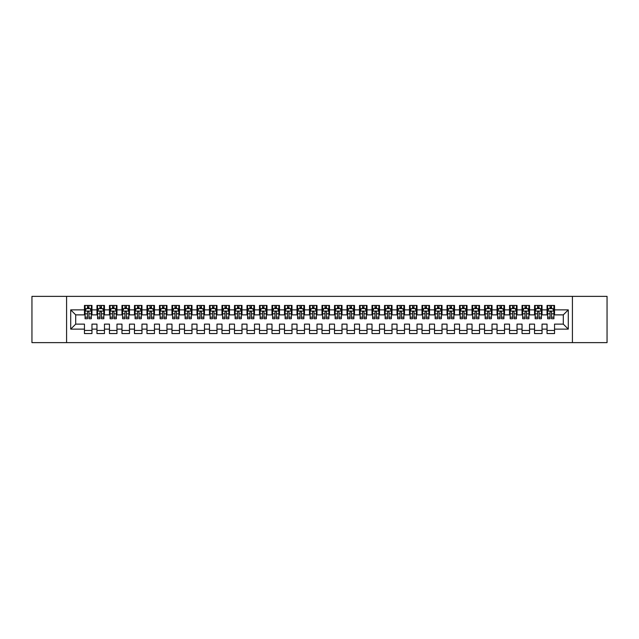 <?xml version="1.0" encoding="UTF-8"?>
<svg xmlns="http://www.w3.org/2000/svg" width="639" height="639" viewBox="0 0 639 639"><rect width="100%" height="100%" fill="white"/><g stroke="black" fill="none" stroke-linecap="round" stroke-linejoin="round"><path stroke-width="0.96" d="M572.416 342.632L607.05 342.632L607.05 296.368L572.416 296.368L572.416 342.632L66.584 342.632L66.584 296.368L31.95 296.368L31.95 342.632L66.584 342.632M572.416 296.368L66.584 296.368M70.705 329.125L70.705 309.875L84.46 309.875L84.46 314.875L75.706 314.875L75.706 324.125L70.705 329.125L84.46 329.125L84.46 333.566L91.96 333.566L91.96 329.125L96.96 329.125L96.96 333.566L104.461 333.566L104.461 329.125L109.461 329.125L109.461 333.566L116.961 333.566L116.961 329.125L121.969 329.125L121.969 333.566L129.469 333.566L129.469 329.125L134.47 329.125L134.47 333.566L141.97 333.566L141.97 329.125L146.97 329.125L146.97 333.566L154.47 333.566L154.47 329.125L159.47 329.125L159.47 333.566L166.971 333.566L166.971 329.125L171.971 329.125L171.971 333.566L179.479 333.566L179.479 329.125L184.479 329.125L184.479 333.566L191.98 333.566L191.98 329.125L196.98 329.125L196.98 333.566L204.48 333.566L204.48 329.125L209.48 329.125L209.48 333.566L216.98 333.566L216.98 329.125L221.981 329.125L221.981 333.566L229.481 333.566L229.481 329.125L234.489 329.125L234.489 333.566L241.989 333.566L241.989 329.125L246.989 329.125L246.989 333.566L254.49 333.566L254.49 329.125L259.49 329.125L259.49 333.566L266.99 333.566L266.99 329.125L271.99 329.125L271.99 333.566L279.491 333.566L279.491 329.125L284.491 329.125L284.491 333.566L291.999 333.566L291.999 329.125L296.999 329.125L296.999 333.566L304.499 333.566L304.499 329.125L309.5 329.125L309.5 333.566L317 333.566L317 329.125L322 329.125L322 333.566L329.5 333.566L329.5 329.125L334.501 329.125L334.501 333.566L342.001 333.566L342.001 329.125L347.001 329.125L347.001 333.566L354.509 333.566L354.509 329.125L359.509 329.125L359.509 333.566L367.01 333.566L367.01 329.125L372.01 329.125L372.01 333.566L379.51 333.566L379.51 329.125L384.51 329.125L384.51 333.566L392.011 333.566L392.011 329.125L397.011 329.125L397.011 333.566L404.511 333.566L404.511 329.125L409.519 329.125L409.519 333.566L417.019 333.566L417.019 329.125L422.02 329.125L422.02 333.566L429.52 333.566L429.52 329.125L434.52 329.125L434.52 333.566L442.02 333.566L442.02 329.125L447.02 329.125L447.02 333.566L454.521 333.566L454.521 329.125L459.521 329.125L459.521 333.566L467.029 333.566L467.029 329.125L472.029 329.125L472.029 333.566L479.53 333.566L479.53 329.125L484.53 329.125L484.53 333.566L492.03 333.566L492.03 329.125L497.03 329.125L497.03 333.566L504.53 333.566L504.53 329.125L509.531 329.125L509.531 333.566L517.031 333.566L517.031 329.125L522.039 329.125L522.039 333.566L529.539 333.566L529.539 329.125L534.539 329.125L534.539 333.566L542.04 333.566L542.04 329.125L547.04 329.125L547.04 333.566L554.54 333.566L554.54 324.125L563.294 324.125L563.294 314.875L554.54 314.875L554.54 309.875L568.295 309.875L568.295 329.125L554.54 329.125M554.54 309.875L554.54 305.434L547.04 305.434L547.04 309.875L542.04 309.875L542.04 305.434L534.539 305.434L534.539 309.875L529.539 309.875L529.539 305.434L522.039 305.434L522.039 309.875L517.031 309.875L517.031 305.434L509.531 305.434L509.531 309.875L504.53 309.875L504.53 305.434L497.03 305.434L497.03 309.875L492.03 309.875L492.03 305.434L484.53 305.434L484.53 309.875L479.53 309.875L479.53 305.434L472.029 305.434L472.029 309.875L467.029 309.875L467.029 305.434L459.521 305.434L459.521 309.875L454.521 309.875L454.521 305.434L447.02 305.434L447.02 309.875L442.02 309.875L442.02 305.434L434.52 305.434L434.52 309.875L429.52 309.875L429.52 305.434L422.02 305.434L422.02 309.875L417.019 309.875L417.019 305.434L409.519 305.434L409.519 309.875L404.511 309.875L404.511 305.434L397.011 305.434L397.011 309.875L392.011 309.875L392.011 305.434L384.51 305.434L384.51 309.875L379.51 309.875L379.51 305.434L372.01 305.434L372.01 309.875L367.01 309.875L367.01 305.434L359.509 305.434L359.509 309.875L354.509 309.875L354.509 305.434L347.001 305.434L347.001 309.875L342.001 309.875L342.001 305.434L334.501 305.434L334.501 309.875L329.5 309.875L329.5 305.434L322 305.434L322 309.875L317 309.875L317 305.434L309.5 305.434L309.5 309.875L304.499 309.875L304.499 305.434L296.999 305.434L296.999 309.875L291.999 309.875L291.999 305.434L284.491 305.434L284.491 309.875L279.491 309.875L279.491 305.434L271.99 305.434L271.99 309.875L266.99 309.875L266.99 305.434L259.49 305.434L259.49 309.875L254.49 309.875L254.49 305.434L246.989 305.434L246.989 309.875L241.989 309.875L241.989 305.434L234.489 305.434L234.489 309.875L229.481 309.875L229.481 305.434L221.981 305.434L221.981 309.875L216.98 309.875L216.98 305.434L209.48 305.434L209.48 309.875L204.48 309.875L204.48 305.434L196.98 305.434L196.98 309.875L191.98 309.875L191.98 305.434L184.479 305.434L184.479 309.875L179.479 309.875L179.479 305.434L171.971 305.434L171.971 309.875L166.971 309.875L166.971 305.434L159.47 305.434L159.47 309.875L154.47 309.875L154.47 305.434L146.97 305.434L146.97 309.875L141.97 309.875L141.97 305.434L134.47 305.434L134.47 309.875L129.469 309.875L129.469 305.434L121.969 305.434L121.969 309.875L116.961 309.875L116.961 305.434L109.461 305.434L109.461 309.875L104.461 309.875L104.461 305.434L96.96 305.434L96.96 309.875L91.96 309.875L91.96 305.434L84.46 305.434L84.46 309.875M542.04 329.125L542.04 324.125L547.04 324.125L547.04 329.125M568.295 309.875L563.294 314.875M529.539 329.125L529.539 324.125L534.539 324.125L534.539 329.125M547.04 309.875L547.04 314.875L542.04 314.875L542.04 309.875M517.031 329.125L517.031 324.125L522.039 324.125L522.039 329.125M534.539 309.875L534.539 314.875L529.539 314.875L529.539 309.875M504.53 329.125L504.53 324.125L509.531 324.125L509.531 329.125M522.039 309.875L522.039 314.875L517.031 314.875L517.031 309.875M492.03 329.125L492.03 324.125L497.03 324.125L497.03 329.125M509.531 309.875L509.531 314.875L504.53 314.875L504.53 309.875M479.53 329.125L479.53 324.125L484.53 324.125L484.53 329.125M497.03 309.875L497.03 314.875L492.03 314.875L492.03 309.875M467.029 329.125L467.029 324.125L472.029 324.125L472.029 329.125M484.53 309.875L484.53 314.875L479.53 314.875L479.53 309.875M454.521 329.125L454.521 324.125L459.521 324.125L459.521 329.125M472.029 309.875L472.029 314.875L467.029 314.875L467.029 309.875M442.02 329.125L442.02 324.125L447.02 324.125L447.02 329.125M459.521 309.875L459.521 314.875L454.521 314.875L454.521 309.875M429.52 329.125L429.52 324.125L434.52 324.125L434.52 329.125M447.02 309.875L447.02 314.875L442.02 314.875L442.02 309.875M417.019 329.125L417.019 324.125L422.02 324.125L422.02 329.125M434.52 309.875L434.52 314.875L429.52 314.875L429.52 309.875M404.511 329.125L404.511 324.125L409.519 324.125L409.519 329.125M422.02 309.875L422.02 314.875L417.019 314.875L417.019 309.875M392.011 329.125L392.011 324.125L397.011 324.125L397.011 329.125M409.519 309.875L409.519 314.875L404.511 314.875L404.511 309.875M379.51 329.125L379.51 324.125L384.51 324.125L384.51 329.125M397.011 309.875L397.011 314.875L392.011 314.875L392.011 309.875M367.01 329.125L367.01 324.125L372.01 324.125L372.01 329.125M384.51 309.875L384.51 314.875L379.51 314.875L379.51 309.875M354.509 329.125L354.509 324.125L359.509 324.125L359.509 329.125M372.01 309.875L372.01 314.875L367.01 314.875L367.01 309.875M342.001 329.125L342.001 324.125L347.001 324.125L347.001 329.125M359.509 309.875L359.509 314.875L354.509 314.875L354.509 309.875M329.5 329.125L329.5 324.125L334.501 324.125L334.501 329.125M347.001 309.875L347.001 314.875L342.001 314.875L342.001 309.875M317 329.125L317 324.125L322 324.125L322 329.125M334.501 309.875L334.501 314.875L329.5 314.875L329.5 309.875M304.499 329.125L304.499 324.125L309.5 324.125L309.5 329.125M322 309.875L322 314.875L317 314.875L317 309.875M291.999 329.125L291.999 324.125L296.999 324.125L296.999 329.125M309.5 309.875L309.5 314.875L304.499 314.875L304.499 309.875M279.491 329.125L279.491 324.125L284.491 324.125L284.491 329.125M296.999 309.875L296.999 314.875L291.999 314.875L291.999 309.875M266.99 329.125L266.99 324.125L271.99 324.125L271.99 329.125M284.491 309.875L284.491 314.875L279.491 314.875L279.491 309.875M254.49 329.125L254.49 324.125L259.49 324.125L259.49 329.125M271.99 309.875L271.99 314.875L266.99 314.875L266.99 309.875M241.989 329.125L241.989 324.125L246.989 324.125L246.989 329.125M259.49 309.875L259.49 314.875L254.49 314.875L254.49 309.875M229.481 329.125L229.481 324.125L234.489 324.125L234.489 329.125M246.989 309.875L246.989 314.875L241.989 314.875L241.989 309.875M216.98 329.125L216.98 324.125L221.981 324.125L221.981 329.125M234.489 309.875L234.489 314.875L229.481 314.875L229.481 309.875M204.48 329.125L204.48 324.125L209.48 324.125L209.48 329.125M221.981 309.875L221.981 314.875L216.98 314.875L216.98 309.875M191.98 329.125L191.98 324.125L196.98 324.125L196.98 329.125M209.48 309.875L209.48 314.875L204.48 314.875L204.48 309.875M179.479 329.125L179.479 324.125L184.479 324.125L184.479 329.125M196.98 309.875L196.98 314.875L191.98 314.875L191.98 309.875M166.971 329.125L166.971 324.125L171.971 324.125L171.971 329.125M184.479 309.875L184.479 314.875L179.479 314.875L179.479 309.875M154.47 329.125L154.47 324.125L159.47 324.125L159.47 329.125M171.971 309.875L171.971 314.875L166.971 314.875L166.971 309.875M141.97 329.125L141.97 324.125L146.97 324.125L146.97 329.125M159.47 309.875L159.47 314.875L154.47 314.875L154.47 309.875M129.469 329.125L129.469 324.125L134.47 324.125L134.47 329.125M146.97 309.875L146.97 314.875L141.97 314.875L141.97 309.875M116.961 329.125L116.961 324.125L121.969 324.125L121.969 329.125M134.47 309.875L134.47 314.875L129.469 314.875L129.469 309.875M104.461 329.125L104.461 324.125L109.461 324.125L109.461 329.125M121.969 309.875L121.969 314.875L116.961 314.875L116.961 309.875M91.96 329.125L91.96 324.125L96.96 324.125L96.96 329.125M109.461 309.875L109.461 314.875L104.461 314.875L104.461 309.875M75.706 324.125L84.46 324.125L84.46 329.125M96.96 309.875L96.96 314.875L91.96 314.875L91.96 309.875M547.04 308.557L547.663 308.557M553.917 308.557L554.54 308.557M534.539 308.557L535.163 308.557M541.417 308.557L542.04 308.557M522.039 308.557L522.662 308.557M528.908 308.557L529.539 308.557M509.531 308.557L510.162 308.557M516.408 308.557L517.031 308.557M497.03 308.557L497.653 308.557M503.907 308.557L504.53 308.557M484.53 308.557L485.153 308.557M491.407 308.557L492.03 308.557M472.029 308.557L472.652 308.557M478.907 308.557L479.53 308.557M459.521 308.557L460.152 308.557M466.398 308.557L467.029 308.557M447.02 308.557L447.643 308.557M453.898 308.557L454.521 308.557M434.52 308.557L435.143 308.557M441.397 308.557L442.02 308.557M422.02 308.557L422.643 308.557M428.897 308.557L429.52 308.557M409.519 308.557L410.142 308.557M416.388 308.557L417.019 308.557M397.011 308.557L397.642 308.557M403.888 308.557L404.511 308.557M384.51 308.557L385.133 308.557M391.387 308.557L392.011 308.557M372.01 308.557L372.633 308.557M378.887 308.557L379.51 308.557M359.509 308.557L360.132 308.557M366.387 308.557L367.01 308.557M347.001 308.557L347.632 308.557M353.878 308.557L354.509 308.557M334.501 308.557L335.132 308.557M341.378 308.557L342.001 308.557M322 308.557L322.623 308.557M328.877 308.557L329.5 308.557M309.5 308.557L310.123 308.557M316.377 308.557L317 308.557M296.999 308.557L297.622 308.557M303.868 308.557L304.499 308.557M284.491 308.557L285.122 308.557M291.368 308.557L291.999 308.557M271.99 308.557L272.613 308.557M278.868 308.557L279.491 308.557M259.49 308.557L260.113 308.557M266.367 308.557L266.99 308.557M246.989 308.557L247.612 308.557M253.867 308.557L254.49 308.557M234.489 308.557L235.112 308.557M241.358 308.557L241.989 308.557M221.981 308.557L222.612 308.557M228.858 308.557L229.481 308.557M209.48 308.557L210.103 308.557M216.357 308.557L216.98 308.557M196.98 308.557L197.603 308.557M203.857 308.557L204.48 308.557M184.479 308.557L185.102 308.557M191.357 308.557L191.98 308.557M171.971 308.557L172.602 308.557M178.848 308.557L179.479 308.557M159.47 308.557L160.093 308.557M166.348 308.557L166.971 308.557M146.97 308.557L147.593 308.557M153.847 308.557L154.47 308.557M134.47 308.557L135.093 308.557M141.347 308.557L141.97 308.557M121.969 308.557L122.592 308.557M128.838 308.557L129.469 308.557M109.461 308.557L110.092 308.557M116.338 308.557L116.961 308.557M96.96 308.557L97.583 308.557M103.837 308.557L104.461 308.557M84.46 308.557L85.083 308.557M91.337 308.557L91.96 308.557M84.46 330.443L91.96 330.443M96.96 330.443L104.461 330.443M109.461 330.443L116.961 330.443M121.969 330.443L129.469 330.443M134.47 330.443L141.97 330.443M146.97 330.443L154.47 330.443M159.47 330.443L166.971 330.443M171.971 330.443L179.479 330.443M184.479 330.443L191.98 330.443M196.98 330.443L204.48 330.443M209.48 330.443L216.98 330.443M221.981 330.443L229.481 330.443M234.489 330.443L241.989 330.443M246.989 330.443L254.49 330.443M259.49 330.443L266.99 330.443M271.99 330.443L279.491 330.443M284.491 330.443L291.999 330.443M296.999 330.443L304.499 330.443M309.5 330.443L317 330.443M322 330.443L329.5 330.443M334.501 330.443L342.001 330.443M347.001 330.443L354.509 330.443M359.509 330.443L367.01 330.443M372.01 330.443L379.51 330.443M384.51 330.443L392.011 330.443M397.011 330.443L404.511 330.443M409.519 330.443L417.019 330.443M422.02 330.443L429.52 330.443M434.52 330.443L442.02 330.443M447.02 330.443L454.521 330.443M459.521 330.443L467.029 330.443M472.029 330.443L479.53 330.443M484.53 330.443L492.03 330.443M497.03 330.443L504.53 330.443M509.531 330.443L517.031 330.443M522.039 330.443L529.539 330.443M534.539 330.443L542.04 330.443M547.04 330.443L554.54 330.443M70.705 309.875L75.706 314.875M563.294 324.125L568.295 329.125M88.957 307.063L87.463 307.063M91.337 317.184L88.957 317.184L88.957 318.749L91.337 318.749L91.337 311.121L90.083 308.621L86.337 308.621L85.083 311.121L85.083 318.749L87.463 318.749L87.463 317.184L85.083 317.184M85.083 311.121L85.083 305.434M91.337 311.121L91.337 305.434M87.463 308.621L87.463 305.434M88.957 305.434L88.957 308.621M88.957 317.184L88.957 312.064C88.462 311.097 87.958 311.097 87.463 312.064L87.463 317.184M88.957 308.557L87.463 308.557M101.465 307.063L99.964 307.063M103.837 317.184L101.465 317.184L101.465 318.749L103.837 318.749L103.837 311.121L102.583 308.621L98.837 308.621L97.583 311.121L97.583 318.749L99.964 318.749L99.964 317.184L97.583 317.184M97.583 311.121L97.583 305.434M103.837 311.121L103.837 305.434M99.964 308.621L99.964 305.434M101.465 305.434L101.465 308.621M101.465 317.184L101.465 312.064C100.962 311.097 100.459 311.097 99.964 312.064L99.964 317.184M101.465 308.557L99.964 308.557M113.966 307.063L112.464 307.063M116.338 317.184L113.966 317.184L113.966 318.749L116.338 318.749L116.338 311.121L115.092 308.621L111.338 308.621L110.092 311.121L110.092 318.749L112.464 318.749L112.464 317.184L110.092 317.184M110.092 311.121L110.092 305.434M116.338 311.121L116.338 305.434M112.464 308.621L112.464 305.434M113.966 305.434L113.966 308.621M113.966 317.184L113.966 312.064C113.462 311.097 112.967 311.097 112.464 312.064L112.464 317.184M113.966 308.557L112.464 308.557M126.466 307.063L124.964 307.063M128.838 317.184L126.466 317.184L126.466 318.749L128.838 318.749L128.838 311.121L127.592 308.621L123.838 308.621L122.592 311.121L122.592 318.749L124.964 318.749L124.964 317.184L122.592 317.184M122.592 311.121L122.592 305.434M128.838 311.121L128.838 305.434M124.964 308.621L124.964 305.434M126.466 305.434L126.466 308.621M126.466 317.184L126.466 312.064C125.971 311.097 125.468 311.097 124.964 312.064L124.964 317.184M126.466 308.557L124.964 308.557M138.967 307.063L137.465 307.063M141.347 317.184L138.967 317.184L138.967 318.749L141.347 318.749L141.347 311.121L140.093 308.621L136.347 308.621L135.093 311.121L135.093 318.749L137.465 318.749L137.465 317.184L135.093 317.184M135.093 311.121L135.093 305.434M141.347 311.121L141.347 305.434M137.465 308.621L137.465 305.434M138.967 305.434L138.967 308.621M138.967 317.184L138.967 312.064C138.471 311.097 137.968 311.097 137.465 312.064L137.465 317.184M138.967 308.557L137.465 308.557M151.467 307.063L149.973 307.063M153.847 317.184L151.467 317.184L151.467 318.749L153.847 318.749L153.847 311.121L152.593 308.621L148.847 308.621L147.593 311.121L147.593 318.749L149.973 318.749L149.973 317.184L147.593 317.184M147.593 311.121L147.593 305.434M153.847 311.121L153.847 305.434M149.973 308.621L149.973 305.434M151.467 305.434L151.467 308.621M151.467 317.184L151.467 312.064C150.972 311.097 150.469 311.097 149.973 312.064L149.973 317.184M151.467 308.557L149.973 308.557M163.975 307.063L162.474 307.063M166.348 317.184L163.975 317.184L163.975 318.749L166.348 318.749L166.348 311.121L165.102 308.621L161.347 308.621L160.093 311.121L160.093 318.749L162.474 318.749L162.474 317.184L160.093 317.184M160.093 311.121L160.093 305.434M166.348 311.121L166.348 305.434M162.474 308.621L162.474 305.434M163.975 305.434L163.975 308.621M163.975 317.184L163.975 312.064C163.472 311.097 162.977 311.097 162.474 312.064L162.474 317.184M163.975 308.557L162.474 308.557M176.476 307.063L174.974 307.063M178.848 317.184L176.476 317.184L176.476 318.749L178.848 318.749L178.848 311.121L177.602 308.621L173.848 308.621L172.602 311.121L172.602 318.749L174.974 318.749L174.974 317.184L172.602 317.184M172.602 311.121L172.602 305.434M178.848 311.121L178.848 305.434M174.974 308.621L174.974 305.434M176.476 305.434L176.476 308.621M176.476 317.184L176.476 312.064C175.973 311.097 175.477 311.097 174.974 312.064L174.974 317.184M176.476 308.557L174.974 308.557M188.976 307.063L187.475 307.063M191.357 317.184L188.976 317.184L188.976 318.749L191.357 318.749L191.357 311.121L190.102 308.621L186.348 308.621L185.102 311.121L185.102 318.749L187.475 318.749L187.475 317.184L185.102 317.184M185.102 311.121L185.102 305.434M191.357 311.121L191.357 305.434M187.475 308.621L187.475 305.434M188.976 305.434L188.976 308.621M188.976 317.184L188.976 312.064C188.481 311.097 187.978 311.097 187.475 312.064L187.475 317.184M188.976 308.557L187.475 308.557M201.477 307.063L199.983 307.063M203.857 317.184L201.477 317.184L201.477 318.749L203.857 318.749L203.857 311.121L202.603 308.621L198.857 308.621L197.603 311.121L197.603 318.749L199.983 318.749L199.983 317.184L197.603 317.184M197.603 311.121L197.603 305.434M203.857 311.121L203.857 305.434M199.983 308.621L199.983 305.434M201.477 305.434L201.477 308.621M201.477 317.184L201.477 312.064C200.981 311.097 200.478 311.097 199.983 312.064L199.983 317.184M201.477 308.557L199.983 308.557M213.985 307.063L212.483 307.063M216.357 317.184L213.985 317.184L213.985 318.749L216.357 318.749L216.357 311.121L215.103 308.621L211.357 308.621L210.103 311.121L210.103 318.749L212.483 318.749L212.483 317.184L210.103 317.184M210.103 311.121L210.103 305.434M216.357 311.121L216.357 305.434M212.483 308.621L212.483 305.434M213.985 305.434L213.985 308.621M213.985 317.184L213.985 312.064C213.482 311.097 212.979 311.097 212.483 312.064L212.483 317.184M213.985 308.557L212.483 308.557M226.486 307.063L224.984 307.063M228.858 317.184L226.486 317.184L226.486 318.749L228.858 318.749L228.858 311.121L227.612 308.621L223.858 308.621L222.612 311.121L222.612 318.749L224.984 318.749L224.984 317.184L222.612 317.184M222.612 311.121L222.612 305.434M228.858 311.121L228.858 305.434M224.984 308.621L224.984 305.434M226.486 305.434L226.486 308.621M226.486 317.184L226.486 312.064C225.982 311.097 225.487 311.097 224.984 312.064L224.984 317.184M226.486 308.557L224.984 308.557M238.986 307.063L237.484 307.063M241.358 317.184L238.986 317.184L238.986 318.749L241.358 318.749L241.358 311.121L240.112 308.621L236.358 308.621L235.112 311.121L235.112 318.749L237.484 318.749L237.484 317.184L235.112 317.184M235.112 311.121L235.112 305.434M241.358 311.121L241.358 305.434M237.484 308.621L237.484 305.434M238.986 305.434L238.986 308.621M238.986 317.184L238.986 312.064C238.483 311.097 237.988 311.097 237.484 312.064L237.484 317.184M238.986 308.557L237.484 308.557M251.486 307.063L249.985 307.063M253.867 317.184L251.486 317.184L251.486 318.749L253.867 318.749L253.867 311.121L252.613 308.621L248.867 308.621L247.612 311.121L247.612 318.749L249.985 318.749L249.985 317.184L247.612 317.184M247.612 311.121L247.612 305.434M253.867 311.121L253.867 305.434M249.985 308.621L249.985 305.434M251.486 305.434L251.486 308.621M251.486 317.184L251.486 312.064C250.991 311.097 250.488 311.097 249.985 312.064L249.985 317.184M251.486 308.557L249.985 308.557M263.987 307.063L262.493 307.063M266.367 317.184L263.987 317.184L263.987 318.749L266.367 318.749L266.367 311.121L265.113 308.621L261.367 308.621L260.113 311.121L260.113 318.749L262.493 318.749L262.493 317.184L260.113 317.184M260.113 311.121L260.113 305.434M266.367 311.121L266.367 305.434M262.493 308.621L262.493 305.434M263.987 305.434L263.987 308.621M263.987 317.184L263.987 312.064C263.492 311.097 262.988 311.097 262.493 312.064L262.493 317.184M263.987 308.557L262.493 308.557M276.495 307.063L274.994 307.063M278.868 317.184L276.495 317.184L276.495 318.749L278.868 318.749L278.868 311.121L277.622 308.621L273.867 308.621L272.613 311.121L272.613 318.749L274.994 318.749L274.994 317.184L272.613 317.184M272.613 311.121L272.613 305.434M278.868 311.121L278.868 305.434M274.994 308.621L274.994 305.434M276.495 305.434L276.495 308.621M276.495 317.184L276.495 312.064C275.992 311.097 275.497 311.097 274.994 312.064L274.994 317.184M276.495 308.557L274.994 308.557M288.996 307.063L287.494 307.063M291.368 317.184L288.996 317.184L288.996 318.749L291.368 318.749L291.368 311.121L290.122 308.621L286.368 308.621L285.122 311.121L285.122 318.749L287.494 318.749L287.494 317.184L285.122 317.184M285.122 311.121L285.122 305.434M291.368 311.121L291.368 305.434M287.494 308.621L287.494 305.434M288.996 305.434L288.996 308.621M288.996 317.184L288.996 312.064C288.493 311.097 287.997 311.097 287.494 312.064L287.494 317.184M288.996 308.557L287.494 308.557M301.496 307.063L299.995 307.063M303.868 317.184L301.496 317.184L301.496 318.749L303.868 318.749L303.868 311.121L302.622 308.621L298.868 308.621L297.622 311.121L297.622 318.749L299.995 318.749L299.995 317.184L297.622 317.184M297.622 311.121L297.622 305.434M303.868 311.121L303.868 305.434M299.995 308.621L299.995 305.434M301.496 305.434L301.496 308.621M301.496 317.184L301.496 312.064C301.001 311.097 300.498 311.097 299.995 312.064L299.995 317.184M301.496 308.557L299.995 308.557M313.997 307.063L312.495 307.063M316.377 317.184L313.997 317.184L313.997 318.749L316.377 318.749L316.377 311.121L315.123 308.621L311.377 308.621L310.123 311.121L310.123 318.749L312.495 318.749L312.495 317.184L310.123 317.184M310.123 311.121L310.123 305.434M316.377 311.121L316.377 305.434M312.495 308.621L312.495 305.434M313.997 305.434L313.997 308.621M313.997 317.184L313.997 312.064C313.501 311.097 312.998 311.097 312.495 312.064L312.495 317.184M313.997 308.557L312.495 308.557M326.505 307.063L325.003 307.063M328.877 317.184L326.505 317.184L326.505 318.749L328.877 318.749L328.877 311.121L327.623 308.621L323.877 308.621L322.623 311.121L322.623 318.749L325.003 318.749L325.003 317.184L322.623 317.184M322.623 311.121L322.623 305.434M328.877 311.121L328.877 305.434M325.003 308.621L325.003 305.434M326.505 305.434L326.505 308.621M326.505 317.184L326.505 312.064C326.002 311.097 325.499 311.097 325.003 312.064L325.003 317.184M326.505 308.557L325.003 308.557M339.005 307.063L337.504 307.063M341.378 317.184L339.005 317.184L339.005 318.749L341.378 318.749L341.378 311.121L340.132 308.621L336.378 308.621L335.132 311.121L335.132 318.749L337.504 318.749L337.504 317.184L335.132 317.184M335.132 311.121L335.132 305.434M341.378 311.121L341.378 305.434M337.504 308.621L337.504 305.434M339.005 305.434L339.005 308.621M339.005 317.184L339.005 312.064C338.502 311.097 338.007 311.097 337.504 312.064L337.504 317.184M339.005 308.557L337.504 308.557M351.506 307.063L350.004 307.063M353.878 317.184L351.506 317.184L351.506 318.749L353.878 318.749L353.878 311.121L352.632 308.621L348.878 308.621L347.632 311.121L347.632 318.749L350.004 318.749L350.004 317.184L347.632 317.184M347.632 311.121L347.632 305.434M353.878 311.121L353.878 305.434M350.004 308.621L350.004 305.434M351.506 305.434L351.506 308.621M351.506 317.184L351.506 312.064C351.003 311.097 350.507 311.097 350.004 312.064L350.004 317.184M351.506 308.557L350.004 308.557M364.006 307.063L362.505 307.063M366.387 317.184L364.006 317.184L364.006 318.749L366.387 318.749L366.387 311.121L365.133 308.621L361.378 308.621L360.132 311.121L360.132 318.749L362.505 318.749L362.505 317.184L360.132 317.184M360.132 311.121L360.132 305.434M366.387 311.121L366.387 305.434M362.505 308.621L362.505 305.434M364.006 305.434L364.006 308.621M364.006 317.184L364.006 312.064C363.511 311.097 363.008 311.097 362.505 312.064L362.505 317.184M364.006 308.557L362.505 308.557M376.507 307.063L375.013 307.063M378.887 317.184L376.507 317.184L376.507 318.749L378.887 318.749L378.887 311.121L377.633 308.621L373.887 308.621L372.633 311.121L372.633 318.749L375.013 318.749L375.013 317.184L372.633 317.184M372.633 311.121L372.633 305.434M378.887 311.121L378.887 305.434M375.013 308.621L375.013 305.434M376.507 305.434L376.507 308.621M376.507 317.184L376.507 312.064C376.012 311.097 375.508 311.097 375.013 312.064L375.013 317.184M376.507 308.557L375.013 308.557M389.015 307.063L387.514 307.063M391.387 317.184L389.015 317.184L389.015 318.749L391.387 318.749L391.387 311.121L390.133 308.621L386.387 308.621L385.133 311.121L385.133 318.749L387.514 318.749L387.514 317.184L385.133 317.184M385.133 311.121L385.133 305.434M391.387 311.121L391.387 305.434M387.514 308.621L387.514 305.434M389.015 305.434L389.015 308.621M389.015 317.184L389.015 312.064C388.512 311.097 388.009 311.097 387.514 312.064L387.514 317.184M389.015 308.557L387.514 308.557M401.516 307.063L400.014 307.063M403.888 317.184L401.516 317.184L401.516 318.749L403.888 318.749L403.888 311.121L402.642 308.621L398.888 308.621L397.642 311.121L397.642 318.749L400.014 318.749L400.014 317.184L397.642 317.184M397.642 311.121L397.642 305.434M403.888 311.121L403.888 305.434M400.014 308.621L400.014 305.434M401.516 305.434L401.516 308.621M401.516 317.184L401.516 312.064C401.012 311.097 400.517 311.097 400.014 312.064L400.014 317.184M401.516 308.557L400.014 308.557M414.016 307.063L412.514 307.063M416.388 317.184L414.016 317.184L414.016 318.749L416.388 318.749L416.388 311.121L415.142 308.621L411.388 308.621L410.142 311.121L410.142 318.749L412.514 318.749L412.514 317.184L410.142 317.184M410.142 311.121L410.142 305.434M416.388 311.121L416.388 305.434M412.514 308.621L412.514 305.434M414.016 305.434L414.016 308.621M414.016 317.184L414.016 312.064C413.521 311.097 413.018 311.097 412.514 312.064L412.514 317.184M414.016 308.557L412.514 308.557M426.517 307.063L425.015 307.063M428.897 317.184L426.517 317.184L426.517 318.749L428.897 318.749L428.897 311.121L427.643 308.621L423.897 308.621L422.643 311.121L422.643 318.749L425.015 318.749L425.015 317.184L422.643 317.184M422.643 311.121L422.643 305.434M428.897 311.121L428.897 305.434M425.015 308.621L425.015 305.434M426.517 305.434L426.517 308.621M426.517 317.184L426.517 312.064C426.021 311.097 425.518 311.097 425.015 312.064L425.015 317.184M426.517 308.557L425.015 308.557M439.017 307.063L437.523 307.063M441.397 317.184L439.017 317.184L439.017 318.749L441.397 318.749L441.397 311.121L440.143 308.621L436.397 308.621L435.143 311.121L435.143 318.749L437.523 318.749L437.523 317.184L435.143 317.184M435.143 311.121L435.143 305.434M441.397 311.121L441.397 305.434M437.523 308.621L437.523 305.434M439.017 305.434L439.017 308.621M439.017 317.184L439.017 312.064C438.522 311.097 438.019 311.097 437.523 312.064L437.523 317.184M439.017 308.557L437.523 308.557M451.525 307.063L450.024 307.063M453.898 317.184L451.525 317.184L451.525 318.749L453.898 318.749L453.898 311.121L452.652 308.621L448.897 308.621L447.643 311.121L447.643 318.749L450.024 318.749L450.024 317.184L447.643 317.184M447.643 311.121L447.643 305.434M453.898 311.121L453.898 305.434M450.024 308.621L450.024 305.434M451.525 305.434L451.525 308.621M451.525 317.184L451.525 312.064C451.022 311.097 450.527 311.097 450.024 312.064L450.024 317.184M451.525 308.557L450.024 308.557M464.026 307.063L462.524 307.063M466.398 317.184L464.026 317.184L464.026 318.749L466.398 318.749L466.398 311.121L465.152 308.621L461.398 308.621L460.152 311.121L460.152 318.749L462.524 318.749L462.524 317.184L460.152 317.184M460.152 311.121L460.152 305.434M466.398 311.121L466.398 305.434M462.524 308.621L462.524 305.434M464.026 305.434L464.026 308.621M464.026 317.184L464.026 312.064C463.523 311.097 463.027 311.097 462.524 312.064L462.524 317.184M464.026 308.557L462.524 308.557M476.526 307.063L475.025 307.063M478.907 317.184L476.526 317.184L476.526 318.749L478.907 318.749L478.907 311.121L477.652 308.621L473.898 308.621L472.652 311.121L472.652 318.749L475.025 318.749L475.025 317.184L472.652 317.184M472.652 311.121L472.652 305.434M478.907 311.121L478.907 305.434M475.025 308.621L475.025 305.434M476.526 305.434L476.526 308.621M476.526 317.184L476.526 312.064C476.031 311.097 475.528 311.097 475.025 312.064L475.025 317.184M476.526 308.557L475.025 308.557M489.027 307.063L487.533 307.063M491.407 317.184L489.027 317.184L489.027 318.749L491.407 318.749L491.407 311.121L490.153 308.621L486.407 308.621L485.153 311.121L485.153 318.749L487.533 318.749L487.533 317.184L485.153 317.184M485.153 311.121L485.153 305.434M491.407 311.121L491.407 305.434M487.533 308.621L487.533 305.434M489.027 305.434L489.027 308.621M489.027 317.184L489.027 312.064C488.531 311.097 488.028 311.097 487.533 312.064L487.533 317.184M489.027 308.557L487.533 308.557M501.535 307.063L500.033 307.063M503.907 317.184L501.535 317.184L501.535 318.749L503.907 318.749L503.907 311.121L502.653 308.621L498.907 308.621L497.653 311.121L497.653 318.749L500.033 318.749L500.033 317.184L497.653 317.184M497.653 311.121L497.653 305.434M503.907 311.121L503.907 305.434M500.033 308.621L500.033 305.434M501.535 305.434L501.535 308.621M501.535 317.184L501.535 312.064C501.032 311.097 500.529 311.097 500.033 312.064L500.033 317.184M501.535 308.557L500.033 308.557M514.036 307.063L512.534 307.063M516.408 317.184L514.036 317.184L514.036 318.749L516.408 318.749L516.408 311.121L515.162 308.621L511.408 308.621L510.162 311.121L510.162 318.749L512.534 318.749L512.534 317.184L510.162 317.184M510.162 311.121L510.162 305.434M516.408 311.121L516.408 305.434M512.534 308.621L512.534 305.434M514.036 305.434L514.036 308.621M514.036 317.184L514.036 312.064C513.532 311.097 513.037 311.097 512.534 312.064L512.534 317.184M514.036 308.557L512.534 308.557M526.536 307.063L525.034 307.063M528.908 317.184L526.536 317.184L526.536 318.749L528.908 318.749L528.908 311.121L527.662 308.621L523.908 308.621L522.662 311.121L522.662 318.749L525.034 318.749L525.034 317.184L522.662 317.184M522.662 311.121L522.662 305.434M528.908 311.121L528.908 305.434M525.034 308.621L525.034 305.434M526.536 305.434L526.536 308.621M526.536 317.184L526.536 312.064C526.033 311.097 525.538 311.097 525.034 312.064L525.034 317.184M526.536 308.557L525.034 308.557M539.036 307.063L537.535 307.063M541.417 317.184L539.036 317.184L539.036 318.749L541.417 318.749L541.417 311.121L540.163 308.621L536.417 308.621L535.163 311.121L535.163 318.749L537.535 318.749L537.535 317.184L535.163 317.184M535.163 311.121L535.163 305.434M541.417 311.121L541.417 305.434M537.535 308.621L537.535 305.434M539.036 305.434L539.036 308.621M539.036 317.184L539.036 312.064C538.541 311.097 538.038 311.097 537.535 312.064L537.535 317.184M539.036 308.557L537.535 308.557M551.537 307.063L550.043 307.063M553.917 317.184L551.537 317.184L551.537 318.749L553.917 318.749L553.917 311.121L552.663 308.621L548.917 308.621L547.663 311.121L547.663 318.749L550.043 318.749L550.043 317.184L547.663 317.184M547.663 311.121L547.663 305.434M553.917 311.121L553.917 305.434M550.043 308.621L550.043 305.434M551.537 305.434L551.537 308.621M551.537 317.184L551.537 312.064C551.042 311.097 550.538 311.097 550.043 312.064L550.043 317.184M551.537 308.557L550.043 308.557M91.305 311.057L85.115 311.057M85.083 308.773L86.257 308.773M90.163 308.773L91.337 308.773M87.463 313.829L85.083 313.829M91.337 313.829L88.957 313.829M88.957 307.854L87.463 307.854M103.806 311.057L97.615 311.057M97.583 308.773L98.765 308.773M102.663 308.773L103.837 308.773M99.964 313.829L97.583 313.829M103.837 313.829L101.465 313.829M101.465 307.854L99.964 307.854M116.306 311.057L110.124 311.057M110.092 308.773L111.266 308.773M115.164 308.773L116.338 308.773M112.464 313.829L110.092 313.829M116.338 313.829L113.966 313.829M113.966 307.854L112.464 307.854M128.814 311.057L122.624 311.057M122.592 308.773L123.766 308.773M127.664 308.773L128.838 308.773M124.964 313.829L122.592 313.829M128.838 313.829L126.466 313.829M126.466 307.854L124.964 307.854M141.315 311.057L135.125 311.057M135.093 308.773L136.267 308.773M140.173 308.773L141.347 308.773M137.465 313.829L135.093 313.829M141.347 313.829L138.967 313.829M138.967 307.854L137.465 307.854M153.815 311.057L147.625 311.057M147.593 308.773L148.767 308.773M152.673 308.773L153.847 308.773M149.973 313.829L147.593 313.829M153.847 313.829L151.467 313.829M151.467 307.854L149.973 307.854M166.316 311.057L160.125 311.057M160.093 308.773L161.276 308.773M165.174 308.773L166.348 308.773M162.474 313.829L160.093 313.829M166.348 313.829L163.975 313.829M163.975 307.854L162.474 307.854M178.816 311.057L172.634 311.057M172.602 308.773L173.776 308.773M177.674 308.773L178.848 308.773M174.974 313.829L172.602 313.829M178.848 313.829L176.476 313.829M176.476 307.854L174.974 307.854M191.325 311.057L185.134 311.057M185.102 308.773L186.276 308.773M190.174 308.773L191.357 308.773M187.475 313.829L185.102 313.829M191.357 313.829L188.976 313.829M188.976 307.854L187.475 307.854M203.825 311.057L197.635 311.057M197.603 308.773L198.777 308.773M202.683 308.773L203.857 308.773M199.983 313.829L197.603 313.829M203.857 313.829L201.477 313.829M201.477 307.854L199.983 307.854M216.325 311.057L210.135 311.057M210.103 308.773L211.277 308.773M215.183 308.773L216.357 308.773M212.483 313.829L210.103 313.829M216.357 313.829L213.985 313.829M213.985 307.854L212.483 307.854M228.826 311.057L222.636 311.057M222.612 308.773L223.786 308.773M227.684 308.773L228.858 308.773M224.984 313.829L222.612 313.829M228.858 313.829L226.486 313.829M226.486 307.854L224.984 307.854M241.326 311.057L235.144 311.057M235.112 308.773L236.286 308.773M240.184 308.773L241.358 308.773M237.484 313.829L235.112 313.829M241.358 313.829L238.986 313.829M238.986 307.854L237.484 307.854M253.835 311.057L247.644 311.057M247.612 308.773L248.787 308.773M252.685 308.773L253.867 308.773M249.985 313.829L247.612 313.829M253.867 313.829L251.486 313.829M251.486 307.854L249.985 307.854M266.335 311.057L260.145 311.057M260.113 308.773L261.287 308.773M265.193 308.773L266.367 308.773M262.493 313.829L260.113 313.829M266.367 313.829L263.987 313.829M263.987 307.854L262.493 307.854M278.836 311.057L272.645 311.057M272.613 308.773L273.796 308.773M277.693 308.773L278.868 308.773M274.994 313.829L272.613 313.829M278.868 313.829L276.495 313.829M276.495 307.854L274.994 307.854M291.336 311.057L285.154 311.057M285.122 308.773L286.296 308.773M290.194 308.773L291.368 308.773M287.494 313.829L285.122 313.829M291.368 313.829L288.996 313.829M288.996 307.854L287.494 307.854M303.844 311.057L297.654 311.057M297.622 308.773L298.796 308.773M302.694 308.773L303.868 308.773M299.995 313.829L297.622 313.829M303.868 313.829L301.496 313.829M301.496 307.854L299.995 307.854M316.345 311.057L310.155 311.057M310.123 308.773L311.297 308.773M315.203 308.773L316.377 308.773M312.495 313.829L310.123 313.829M316.377 313.829L313.997 313.829M313.997 307.854L312.495 307.854M328.845 311.057L322.655 311.057M322.623 308.773L323.797 308.773M327.703 308.773L328.877 308.773M325.003 313.829L322.623 313.829M328.877 313.829L326.505 313.829M326.505 307.854L325.003 307.854M341.346 311.057L335.156 311.057M335.132 308.773L336.306 308.773M340.204 308.773L341.378 308.773M337.504 313.829L335.132 313.829M341.378 313.829L339.005 313.829M339.005 307.854L337.504 307.854M353.846 311.057L347.664 311.057M347.632 308.773L348.806 308.773M352.704 308.773L353.878 308.773M350.004 313.829L347.632 313.829M353.878 313.829L351.506 313.829M351.506 307.854L350.004 307.854M366.355 311.057L360.164 311.057M360.132 308.773L361.307 308.773M365.204 308.773L366.387 308.773M362.505 313.829L360.132 313.829M366.387 313.829L364.006 313.829M364.006 307.854L362.505 307.854M378.855 311.057L372.665 311.057M372.633 308.773L373.807 308.773M377.713 308.773L378.887 308.773M375.013 313.829L372.633 313.829M378.887 313.829L376.507 313.829M376.507 307.854L375.013 307.854M391.356 311.057L385.165 311.057M385.133 308.773L386.315 308.773M390.213 308.773L391.387 308.773M387.514 313.829L385.133 313.829M391.387 313.829L389.015 313.829M389.015 307.854L387.514 307.854M403.856 311.057L397.674 311.057M397.642 308.773L398.816 308.773M402.714 308.773L403.888 308.773M400.014 313.829L397.642 313.829M403.888 313.829L401.516 313.829M401.516 307.854L400.014 307.854M416.364 311.057L410.174 311.057M410.142 308.773L411.316 308.773M415.214 308.773L416.388 308.773M412.514 313.829L410.142 313.829M416.388 313.829L414.016 313.829M414.016 307.854L412.514 307.854M428.865 311.057L422.675 311.057M422.643 308.773L423.817 308.773M427.723 308.773L428.897 308.773M425.015 313.829L422.643 313.829M428.897 313.829L426.517 313.829M426.517 307.854L425.015 307.854M441.365 311.057L435.175 311.057M435.143 308.773L436.317 308.773M440.223 308.773L441.397 308.773M437.523 313.829L435.143 313.829M441.397 313.829L439.017 313.829M439.017 307.854L437.523 307.854M453.866 311.057L447.675 311.057M447.643 308.773L448.826 308.773M452.724 308.773L453.898 308.773M450.024 313.829L447.643 313.829M453.898 313.829L451.525 313.829M451.525 307.854L450.024 307.854M466.366 311.057L460.184 311.057M460.152 308.773L461.326 308.773M465.224 308.773L466.398 308.773M462.524 313.829L460.152 313.829M466.398 313.829L464.026 313.829M464.026 307.854L462.524 307.854M478.875 311.057L472.684 311.057M472.652 308.773L473.826 308.773M477.724 308.773L478.907 308.773M475.025 313.829L472.652 313.829M478.907 313.829L476.526 313.829M476.526 307.854L475.025 307.854M491.375 311.057L485.185 311.057M485.153 308.773L486.327 308.773M490.233 308.773L491.407 308.773M487.533 313.829L485.153 313.829M491.407 313.829L489.027 313.829M489.027 307.854L487.533 307.854M503.875 311.057L497.685 311.057M497.653 308.773L498.827 308.773M502.733 308.773L503.907 308.773M500.033 313.829L497.653 313.829M503.907 313.829L501.535 313.829M501.535 307.854L500.033 307.854M516.376 311.057L510.186 311.057M510.162 308.773L511.336 308.773M515.234 308.773L516.408 308.773M512.534 313.829L510.162 313.829M516.408 313.829L514.036 313.829M514.036 307.854L512.534 307.854M528.876 311.057L522.694 311.057M522.662 308.773L523.836 308.773M527.734 308.773L528.908 308.773M525.034 313.829L522.662 313.829M528.908 313.829L526.536 313.829M526.536 307.854L525.034 307.854M541.385 311.057L535.194 311.057M535.163 308.773L536.337 308.773M540.235 308.773L541.417 308.773M537.535 313.829L535.163 313.829M541.417 313.829L539.036 313.829M539.036 307.854L537.535 307.854M553.885 311.057L547.695 311.057M547.663 308.773L548.837 308.773M552.743 308.773L553.917 308.773M550.043 313.829L547.663 313.829M553.917 313.829L551.537 313.829M551.537 307.854L550.043 307.854"/></g></svg>
